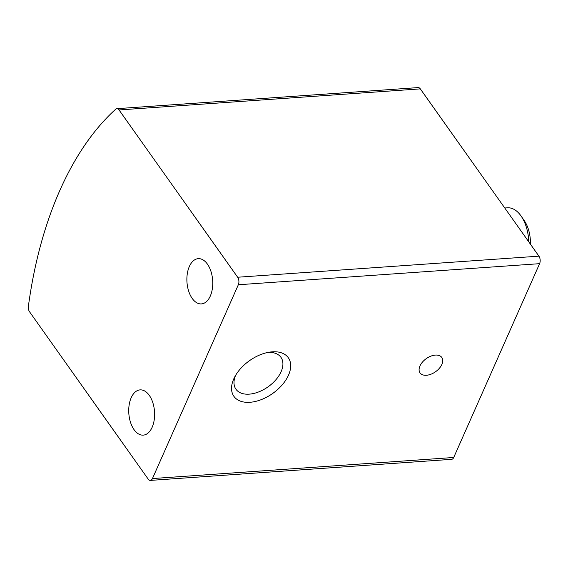 <?xml version="1.0" encoding="UTF-8"?>
<svg xmlns="http://www.w3.org/2000/svg" width="568" height="568" viewBox="0 0 568 568"><rect width="100%" height="100%" fill="white"/><g stroke="black" fill="none" stroke-linecap="round" stroke-linejoin="round"><path stroke-width="0.85" d="M148.198 479.122L29.579 311.839A5.339 3.032 86 0 1 28.4 306.18A333.537 189.4 86 0 1 115.68 109.219A5.339 3.032 86 0 1 116.88 108.673A5.339 3.032 86 0 1 119.039 109.958L237.658 277.234A5.339 3.032 86 0 1 238.333 284.753L152.451 478.561A5.339 3.032 86 0 1 150.357 480.407A5.339 3.032 86 0 1 148.198 479.122M116.88 108.673L418.14 87.593A5.339 3.032 86 0 1 420.306 88.878L538.925 256.161A5.339 3.032 86 0 1 539.6 263.673L453.718 457.481A5.339 3.032 86 0 1 451.624 459.327L150.357 480.407M288.509 375.136A33.356 20.079 144.7 0 0 270.24 352.032A33.356 20.079 144.7 0 0 234.492 377.379A33.356 20.079 144.7 0 0 249.082 402.336A33.356 20.079 144.7 0 0 288.509 375.136M441.883 364.407A13.341 8.03 144.7 0 0 441.812 357.457A13.341 8.03 144.7 0 0 426.284 358.621A13.341 8.03 144.7 0 0 420.043 372.892A13.341 8.03 144.7 0 0 431.02 374.191A13.341 8.03 144.7 0 0 441.883 364.407M192.218 298.441A22.677 12.879 -94 0 0 201.406 303.908A22.677 12.879 -94 0 0 212.666 280.386A22.677 12.879 -94 0 0 198.239 258.66A22.677 12.879 -94 0 0 187.284 273.826A22.677 12.879 -94 0 0 192.218 298.441M134.062 429.664A22.677 12.879 -94 0 0 143.25 435.131A22.677 12.879 -94 0 0 154.517 411.608A22.677 12.879 -94 0 0 140.09 389.882A22.677 12.879 -94 0 0 129.135 405.048A22.677 12.879 -94 0 0 134.062 429.664M235.592 375.377A27.576 16.6 144.7 0 0 235.961 389.243A27.576 16.6 144.7 0 0 258.646 391.934A27.576 16.6 144.7 0 0 281.103 371.706A27.576 16.6 144.7 0 0 280.954 357.343A27.576 16.6 144.7 0 0 267.989 352.409M530.427 244.176A26.81 15.222 -94 0 0 524.264 220.611L521.119 216.081A33.356 18.943 -94 0 0 507.444 207.81L504.774 208.002M528.772 241.84A33.356 18.943 -94 0 0 521.119 216.081M119.039 109.958L420.306 88.878M237.658 277.234L538.925 256.161M238.333 284.753L539.6 263.673M152.451 478.561L453.718 457.481"/></g></svg>
